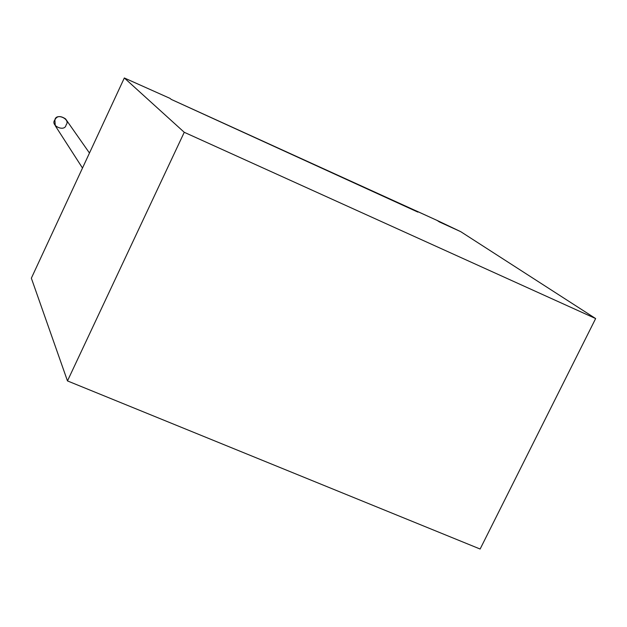 <?xml version="1.0" encoding="UTF-8"?>
<svg xmlns="http://www.w3.org/2000/svg" width="627" height="627" viewBox="0 0 627 627"><rect width="100%" height="100%" fill="white"/><g stroke="black" fill="none" stroke-linecap="round" stroke-linejoin="round"><path stroke-width="0.94" d="M89.473 153.019L65.561 118.903C60.38 115.525 56.822 115.862 54.878 119.929L55.278 125.761L82.498 168.036M66.086 124.93C64.934 132.368 49.948 125.698 54.878 119.929C56.046 112.476 71.031 119.177 66.086 124.93M415.466 210.993L415.646 210.625L437.066 220.414L171.257 99.411L170.011 98.376L124.326 77.967L184.252 132.289L595.65 318.563L480.125 549.033L67.473 380.918L31.35 278.184L67.473 380.918L184.252 132.289L124.326 77.967L31.35 278.184L124.326 77.967L170.011 98.376L171.257 99.411L417.872 212.091L415.646 210.625L415.466 210.993M460.727 231.669L595.65 318.563L460.727 231.669L439.37 221.919L437.066 220.414L460.727 231.669M595.65 318.563L184.252 132.289L67.473 380.918L480.125 549.033L595.65 318.563"/></g></svg>
